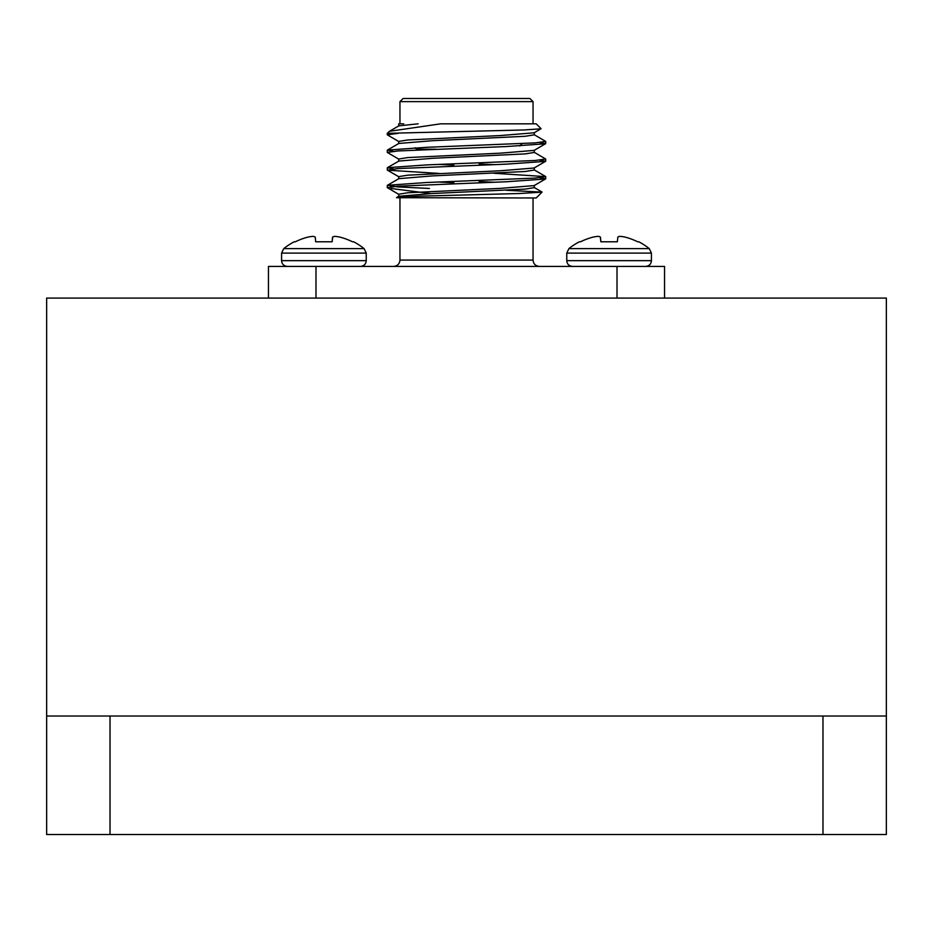 <?xml version="1.0" encoding="UTF-8"?>
<svg xmlns="http://www.w3.org/2000/svg" width="933" height="933" viewBox="0 0 933 933"><rect width="100%" height="100%" fill="white"/><g stroke="black" fill="none" stroke-linecap="round" stroke-linejoin="round"><path stroke-width="1.4" d="M886.35 716.019L886.35 834.534L822.976 834.534L822.976 716.019L886.35 716.019L886.35 298.094L46.65 298.094L46.65 716.019L110.024 716.019L110.024 834.534L46.65 834.534L46.65 716.019M822.976 716.019L110.024 716.019M822.976 834.534L110.024 834.534M600.455 237.145L600.864 241.787L600.304 236.994L600.864 241.787L617.319 241.787L617.879 236.994A63.514 24.211 -84.6 0 1 619.594 236.387L620.55 236.387A63.514 58.452 -77.1 0 1 624.562 236.994A63.514 58.452 -77.1 0 0 620.55 236.387L619.594 236.387M598.589 236.387A63.514 24.211 84.6 0 1 600.304 236.994A63.514 24.211 84.6 0 0 598.589 236.387L597.633 236.387L598.589 236.387M593.621 236.994L592.945 237.145L593.621 236.994A63.514 58.452 77.1 0 1 597.633 236.387M568.897 248.633L566.763 253.111L651.421 253.111L649.275 248.633L568.897 248.633A64.097 64.097 0 0 1 579.358 241.787L580.524 241.787A64.015 63.771 0 0 1 592.945 237.145M625.238 237.145L624.562 236.994L625.238 237.145A64.015 63.771 0 0 1 637.659 241.787L638.813 241.787A64.097 64.097 0 0 1 649.275 248.633M617.879 236.994L617.319 241.787M332.696 236.994A63.514 24.211 95.4 0 1 334.411 236.387A63.514 24.211 95.4 0 0 332.696 236.994L332.136 241.787L332.545 237.145L332.136 241.787L315.681 241.787L315.272 237.145L315.681 241.787M313.406 236.387L312.45 236.387A63.514 58.452 -102.9 0 0 308.438 236.994A63.514 58.452 -102.9 0 1 312.45 236.387L313.406 236.387A63.514 24.211 -95.4 0 1 315.121 236.994L315.272 237.145M335.367 236.387L334.411 236.387L335.367 236.387A63.514 58.452 102.9 0 1 339.379 236.994L340.055 237.145A64.015 63.771 180 0 1 352.476 241.787L353.642 241.787A64.097 64.097 0 0 1 364.103 248.633L283.725 248.633A64.097 64.097 0 0 1 294.187 241.787L295.341 241.787A64.015 63.771 180 0 1 307.762 237.145L308.438 236.994M268.459 298.094L268.459 266.406L664.541 266.406L664.541 298.094M617.016 298.094L617.016 266.406M315.984 266.406L315.984 298.094M453.823 183.708L453.823 181.503M453.823 166.097L453.823 163.905M541.047 128.801L523.716 129.979L387.288 133.326L389.446 131.296L440.668 123.821L536.207 123.821L541.082 128.696L534.131 132.801L500.391 135.553L407.803 139.962L398.718 141.419L398.718 143.624M539.519 142.527L545.712 143.624L534.131 150.4L500.391 153.164L407.803 157.56L398.718 159.03L398.718 161.234M479.177 163.975L493.895 164.616M539.519 160.126L545.712 161.234L534.131 168.01L500.391 170.762L407.803 175.171L398.718 176.629L398.718 178.833M479.177 181.585L493.895 182.215M539.519 177.737L545.712 178.833L534.131 185.609L500.391 188.373L407.803 192.769L398.718 194.239L398.718 196.431M390.915 188.466L430.813 193.586M398.298 133.326L387.288 134.83L398.869 141.594M545.583 143.775L506.106 146.563L397.901 150.959L387.288 152.429L398.869 159.205M545.583 161.374L506.106 164.161L397.901 168.57L387.417 170.179L439.105 173.421M545.583 178.984L506.106 181.772L397.901 186.168L387.288 187.638L398.869 194.414M403.744 123.821L398.939 123.821M389.959 133.326L393.481 133.722M534.131 134.655L545.712 141.419L535.087 142.889L426.894 147.297L387.417 150.085L393.481 151.333M534.131 152.254L545.712 159.03L535.087 160.499L426.894 164.896L387.417 167.683L393.481 168.931M493.895 173.246L545.712 176.629L535.087 178.098L426.894 182.495L387.417 185.282L397.901 186.903L429.425 188.466M396.548 197.726L418.952 196.187L519.739 193.504L542.061 192.128L506.432 190.285M418.136 123.821L398.869 125.85L389.446 131.296M534.282 132.626L534.282 134.819L525.197 136.288L432.609 140.696L398.869 143.449L387.417 150.085M534.282 150.225L534.282 152.429L525.197 153.898L432.609 158.295L398.869 161.059L387.417 167.683M439.105 164.441L453.823 165.083M534.282 167.835L534.282 170.028L525.197 171.497L432.609 175.894L398.869 178.658L387.417 185.282M439.105 182.052L453.823 182.681M534.282 185.434L534.282 187.638L525.197 189.107L432.609 193.504L398.869 196.268L396.56 197.598M533.046 101.639L399.954 101.639L403.126 98.466L529.874 98.466L533.046 101.639L533.046 123.821M435.606 149.175L416.433 149.175L415.045 147.776M542.061 192.116L536.207 197.971L396.525 197.703M399.954 197.971L399.954 260.074C399.581 263.922 397.47 266.033 393.621 266.406M399.954 123.821L399.954 101.639M566.763 253.111L566.763 260.657L651.421 260.657C651.117 264.121 649.193 266.033 645.671 266.406M364.103 248.633L366.237 253.111L366.237 260.657L281.579 260.657C281.883 264.121 283.807 266.033 287.329 266.406M366.237 253.111L281.579 253.111L281.579 260.657M533.046 197.971L533.046 260.074L399.954 260.074M566.763 260.657C567.066 264.121 568.978 266.033 572.5 266.406M651.421 253.111L651.421 260.657M366.237 260.657C365.934 264.121 364.022 266.033 360.5 266.406M283.725 248.633L281.579 253.111M533.046 260.074C533.419 263.922 535.53 266.033 539.379 266.406M479.177 182.763L479.177 180.559M479.177 165.164L479.177 162.96M398.869 176.803L387.417 170.179M545.583 176.489L534.131 169.853M542.026 192.023L534.131 187.463M398.718 126.025L398.718 123.821M519.751 145.991L522.06 143.67M387.288 133.326L387.288 134.819M387.288 150.236L387.288 152.429M387.288 167.835L387.288 170.028M387.288 185.434L387.288 187.638M545.712 141.419L545.712 143.624M545.712 159.03L545.712 161.234M545.712 176.629L545.712 178.833"/></g></svg>
